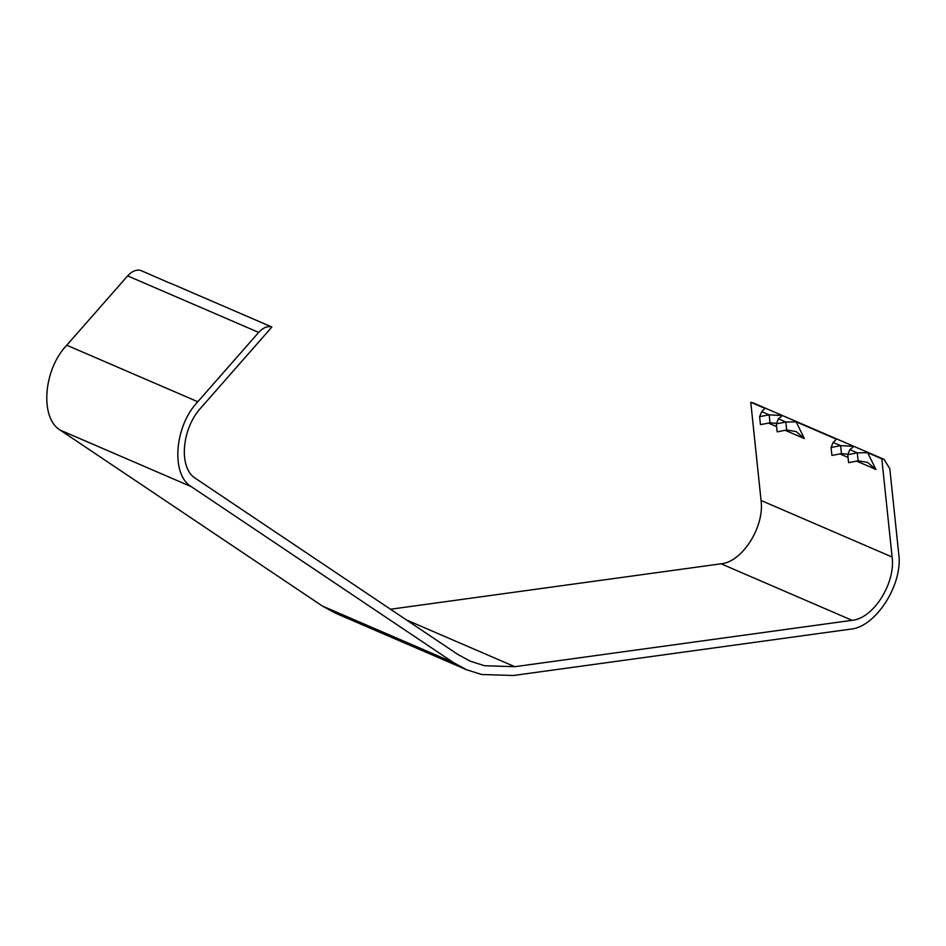<?xml version="1.0" encoding="UTF-8"?>
<svg xmlns="http://www.w3.org/2000/svg" width="946" height="946" viewBox="0 0 946 946"><rect width="100%" height="100%" fill="white"/><g stroke="black" fill="none" stroke-linecap="round" stroke-linejoin="round"><path stroke-width="1.42" d="M761.057 500.481L892.102 557.017C895.779 583.091 873.383 618.578 852.086 620.316L514.801 666.693L484.506 665.736L470.186 661.159L457.734 654.36L195.656 478.499C178.368 468.412 181.419 428.751 201.037 407.702L271.892 327.02C267.517 325.826 263.118 327.635 258.684 332.413L197.809 401.743C174.123 426.362 170.895 474.916 191.352 486.693L453.43 662.567L466.508 669.697L481.538 674.51L513.347 675.503L850.643 629.137C875.736 627.198 903.584 583.966 898.653 553.162L889.808 468.767L884.072 459.378L753.04 402.854L750.769 402.263L761.057 500.481C764.735 526.567 742.338 562.042 721.053 563.792L390.485 609.236M197.809 401.743L66.764 345.219C43.078 369.839 39.85 418.392 60.308 430.17L322.385 606.043L335.463 613.174L466.508 669.697M66.764 345.219L127.639 275.889C132.073 271.1 136.472 269.303 140.848 270.497L170.292 283.351M892.102 557.017L881.814 458.786L867.612 452.661L857.301 452.85L847.758 454.671L849.875 449.646L853.907 446.382L840.604 445.649L831.061 447.47L833.178 442.444L836.406 439.204L796.177 421.845L785.854 422.034L786.694 430.016L796.083 431.553L804.325 438.566L796.177 421.845M884.072 459.378L881.814 458.786M776.512 423.37L769.997 422.815L760.454 424.636L759.614 416.654L761.731 411.628L764.959 408.388L750.769 402.263M786.694 430.016L777.151 431.837L776.311 423.855L778.428 418.83L782.46 415.566L769.157 414.833L769.997 422.815M867.612 452.661L875.925 469.453L867.541 462.381L858.14 460.832L848.597 462.653L847.758 454.671M847.959 454.186L841.443 453.631L831.901 455.452L831.061 447.47M841.443 453.631L840.604 445.649L833.178 442.444M858.14 460.832L857.301 452.85L849.875 449.646M761.731 411.628L769.157 414.833L759.614 416.654M778.428 418.83L785.854 422.034L776.311 423.855M271.892 327.02L186.705 290.268M186.492 290.15L169.795 282.949M768.471 423.099L776.607 426.611M785.168 430.3L804.325 438.566M875.925 469.453L856.615 461.116M848.042 457.426L839.918 453.914M258.684 332.413L127.639 275.889M322.385 606.043L453.43 662.567M60.308 430.17L191.352 486.693M406.473 619.973L514.801 666.693M721.053 563.792L852.086 620.316"/></g></svg>

